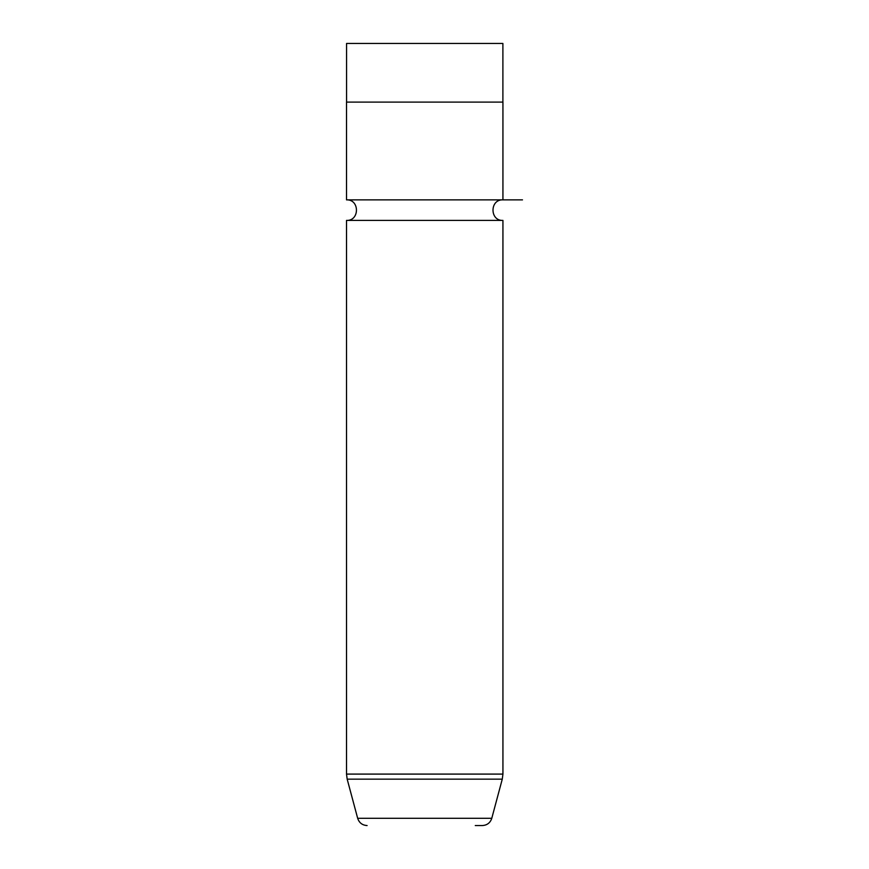 <?xml version="1.0" encoding="UTF-8"?>
<svg xmlns="http://www.w3.org/2000/svg" width="869" height="869" viewBox="0 0 869 869"><rect width="100%" height="100%" fill="white"/><g stroke="black" fill="none" stroke-linecap="round" stroke-linejoin="round"><path stroke-width="1.3" d="M346.568 102.107L346.568 43.45L502.89 43.45L502.89 102.107M346.514 199.87C359.755 199.24 359.755 221.03 346.514 220.4L502.934 220.4C489.692 221.03 489.692 199.24 502.934 199.87L346.514 199.87L346.514 102.107L502.934 102.107L502.934 199.87L522.486 199.87M475.278 825.55L482.338 825.55C487.118 825.257 490.257 822.845 491.778 818.305L502.271 779.156L502.934 774.094L502.934 220.4M367.109 825.55C362.33 825.257 359.19 822.845 357.67 818.305L491.778 818.305M357.67 818.305L347.176 779.156L346.514 774.094L502.934 774.094M347.176 779.156L502.271 779.156M346.514 774.094L346.514 220.4"/></g></svg>

